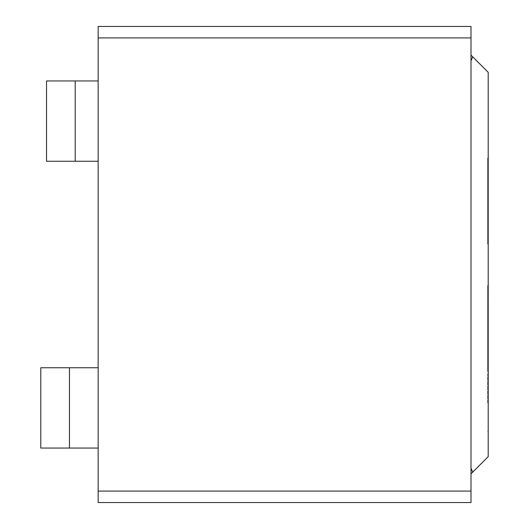 <?xml version="1.0" encoding="UTF-8"?>
<svg xmlns="http://www.w3.org/2000/svg" width="529" height="529" viewBox="0 0 529 529"><rect width="100%" height="100%" fill="white"/><g stroke="black" fill="none" stroke-linecap="round" stroke-linejoin="round"><path stroke-width="0.4" stroke-dasharray="2.65 1.98" d="M487.639 202.733L487.639 158.092L488.207 158.092L488.207 244.133L488.207 158.092L488.207 244.133L488.207 158.092L488.207 244.133L488.207 158.092L488.207 191.3L488.207 158.092L487.639 158.092L488.207 158.092L487.639 158.092L487.639 202.733L488.207 202.733L487.639 202.733L487.639 244.133L488.207 244.133L487.639 244.133L487.639 214.404L488.207 214.404L487.639 214.404L487.639 244.133L488.207 244.133L487.639 244.133L487.639 202.812L488.207 202.812L487.639 202.812L487.639 158.092L488.207 158.092L487.639 158.092L487.639 191.3L488.207 191.3L487.639 191.3L487.639 158.092L488.207 158.092L487.639 158.092L487.639 244.133L488.207 244.133L487.639 244.133L487.639 214.404L487.639 244.133L488.207 244.133L487.639 244.133L487.639 158.092L488.207 158.092L487.639 158.092L487.639 191.3L487.639 158.092L488.207 158.092L487.639 158.092L487.639 202.733L488.207 202.733M487.639 297.45L487.639 371.477L487.639 285.435L488.207 285.435L488.207 371.477L488.207 285.435L488.207 371.477L488.207 285.435L488.207 361.122L488.207 285.435L487.639 285.435L488.207 285.435L487.639 285.435L487.639 371.477L488.207 371.477L487.639 371.477L487.639 297.45L487.639 371.477L488.207 371.477L487.639 371.477L487.639 297.45L488.207 297.45M471.002 473.872L488.207 456.659L488.207 72.341L471.002 55.128L471.002 473.872L471.002 55.128M488.207 402.728L488.207 374.043L488.207 402.728M471.002 26.45L98.149 26.45L98.149 502.55L471.002 502.55L471.002 26.45M98.149 448.056L98.149 367.748L98.149 448.056L40.793 448.056L40.793 367.748L98.149 367.748M98.149 80.944L98.149 161.252L98.149 80.944L75.204 80.944L75.204 161.252L98.149 161.252M75.204 161.252L46.526 161.252L46.526 80.944L75.204 80.944M471.002 60.868L472.681 56.808M472.681 472.192L471.002 468.132M487.639 371.477L487.639 285.435L487.639 371.477L488.207 371.477M487.639 361.122L488.207 361.122M487.639 285.435L488.207 285.435L487.639 285.435M487.639 361.294L488.207 361.294L487.639 361.294M487.639 335.036L488.207 335.036L487.639 335.036M487.639 324.852L488.207 324.852L487.639 324.852M487.639 295.618L488.207 295.618L487.639 295.618M487.639 402.728L487.639 374.043L487.639 402.728M487.639 214.404L487.639 244.133L488.207 244.133L487.639 244.133L487.639 214.404L488.207 214.404M487.639 244.133L488.207 244.133L487.639 244.133M487.639 202.812L488.207 202.812M487.639 191.3L487.639 158.092L487.639 191.3L488.207 191.3M471.002 37.923L98.149 37.923M471.002 491.077L98.149 491.077M69.471 448.056L69.471 367.748M487.639 431.406L488.207 431.406M487.639 374.043L488.207 374.043"/><path stroke-width="0.79" d="M471.002 55.128L488.207 72.341L488.207 456.659L471.002 473.872M471.002 37.923L471.002 502.55L98.149 502.55L98.149 26.45L471.002 26.45L471.002 37.923L98.149 37.923M98.149 367.748L40.793 367.748L40.793 448.056L98.149 448.056M75.204 161.252L75.204 80.944L46.526 80.944L46.526 161.252L98.149 161.252M75.204 80.944L98.149 80.944M472.681 56.808L471.002 60.868M471.002 468.132L472.681 472.192M471.002 491.077L98.149 491.077M69.471 367.748L69.471 448.056"/></g></svg>
